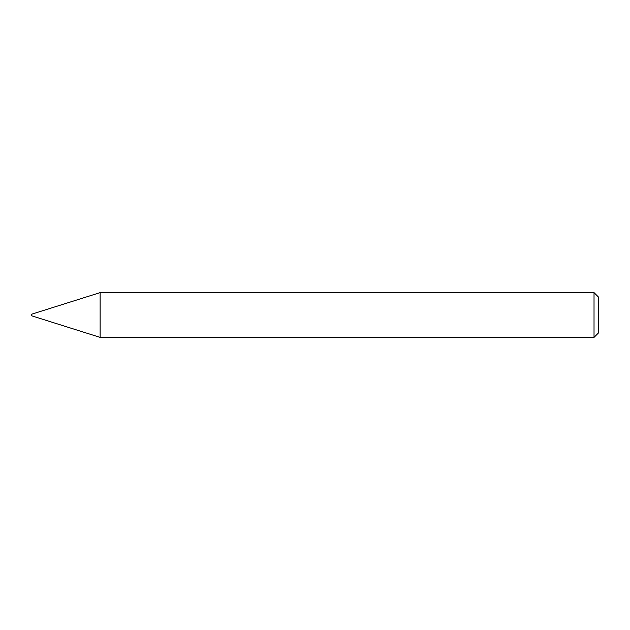 <?xml version="1.0" encoding="UTF-8"?>
<svg xmlns="http://www.w3.org/2000/svg" width="630" height="630" viewBox="0 0 630 630"><rect width="100%" height="100%" fill="white"/><g stroke="black" fill="none" stroke-linecap="round" stroke-linejoin="round"><path stroke-width="0.94" d="M100.123 337.381L100.123 292.619L100.123 337.381L594.027 337.381L594.027 292.619L100.123 292.619L31.5 314.252L31.5 315.748L100.123 337.381M594.027 337.381L598.5 332.908L598.5 297.092L594.027 292.619"/></g></svg>
